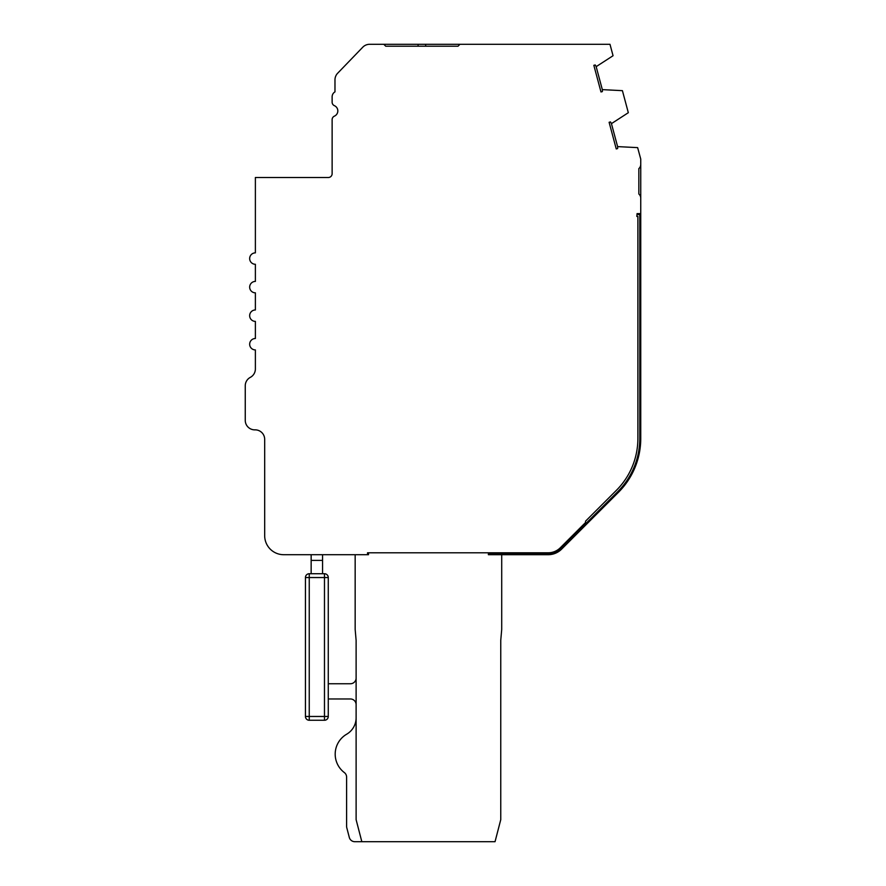 <?xml version="1.0" encoding="UTF-8"?>
<svg xmlns="http://www.w3.org/2000/svg" width="886" height="886" viewBox="0 0 886 886"><rect width="100%" height="100%" fill="white"/><g stroke="black" fill="none" stroke-linecap="round" stroke-linejoin="round"><path stroke-width="1.33" d="M640.744 164.364A5.715 5.715 0 0 1 638.839 168.628L638.839 193.979A5.715 5.715 0 0 1 640.744 198.242L640.744 159.07L637.643 147.63L617.597 146.611A9.513 9.513 0 0 1 617.608 148.571L616.246 148.937L609.114 122.29L610.465 121.925A9.513 9.513 0 0 1 611.44 123.641L628.318 112.699L622.415 90.66L602.325 89.63A9.513 9.513 0 0 1 602.347 91.601L600.985 91.956L593.841 65.32L595.204 64.955A9.513 9.513 0 0 1 596.167 66.66L613.057 55.729L609.989 44.3L369.606 44.3A9.513 9.513 0 0 0 362.762 47.213L337.644 73.25A9.513 9.513 0 0 0 334.974 79.862L334.974 91.878A5.715 5.715 0 0 0 332.128 96.818L332.128 102.189A3.81 3.81 0 0 0 334.41 105.678A5.715 5.715 0 0 1 334.41 116.144A3.81 3.81 0 0 0 332.128 119.632L332.128 173.711A3.81 3.81 0 0 1 328.318 177.51L255.378 177.51L255.378 252.864A5.715 5.715 0 0 0 249.664 258.579A5.715 5.715 0 0 0 255.378 264.283L255.378 281.416A5.715 5.715 0 0 0 249.664 287.119A5.715 5.715 0 0 0 255.378 292.834L255.378 309.967A5.715 5.715 0 0 0 249.664 315.671A5.715 5.715 0 0 0 255.378 321.385L255.378 338.507A5.715 5.715 0 0 0 249.664 344.222A5.715 5.715 0 0 0 255.378 349.926L255.378 368.953A9.513 9.513 0 0 1 250.317 377.37A9.513 9.513 0 0 0 245.256 385.775L245.256 420.341A9.513 9.513 0 0 0 254.969 429.854A9.513 9.513 0 0 1 264.681 439.367L264.681 535.665A19.027 19.027 0 0 0 283.719 554.702L367.535 554.702L367.535 552.798L548.179 552.798A17.133 17.133 0 0 0 560.295 547.781L585.424 522.64A10.278 10.278 0 0 0 585.568 521.156L616.434 490.29A73.272 73.272 0 0 0 637.887 438.481L637.887 216.45L636.824 216.45L637.067 213.604L636.99 214.556L639.792 214.556L639.792 438.481A75.166 75.166 0 0 1 617.775 491.641L560.971 548.445A18.074 18.074 0 0 1 548.179 553.75L488.385 553.75L488.385 554.702L548.179 554.702A19.027 19.027 0 0 0 561.635 549.121L618.45 492.317A76.118 76.118 0 0 0 640.744 438.481L640.744 213.604L637.067 213.604M356.117 678.034A5.715 5.715 0 0 1 350.413 683.748A5.715 5.715 0 0 0 356.117 678.034A5.715 5.715 0 0 1 350.413 683.748A5.715 5.715 0 0 0 356.117 678.034A5.715 5.715 0 0 1 350.413 683.748A5.715 5.715 0 0 0 356.117 678.034A5.715 5.715 0 0 1 350.413 683.748A5.715 5.715 0 0 0 356.117 678.034A5.715 5.715 0 0 1 350.413 683.748L328.274 683.748L328.274 577.539L328.274 716.464A3.81 3.81 0 0 1 324.475 720.263L309.247 720.263A3.81 3.81 0 0 1 305.437 716.464L305.437 577.539A3.81 3.81 0 0 1 309.247 573.729L309.247 577.539L305.437 577.539L305.437 716.464L305.437 577.539M328.274 698.965L328.274 716.464L328.274 698.965L328.274 716.464L328.274 698.965L328.274 716.464L328.274 698.965L328.274 716.464L328.274 698.965L328.274 716.464L328.274 698.965L350.413 698.965A5.715 5.715 0 0 1 356.117 704.68M309.247 720.263L309.247 577.539L324.475 577.539L324.475 573.729A3.81 3.81 0 0 1 328.274 577.539L328.274 683.748M356.117 717.76A19.027 19.027 0 0 1 346.659 734.217A23.08 23.08 0 0 0 344.333 772.559A5.715 5.715 0 0 1 346.603 777.111L346.603 826.295A5.715 5.715 0 0 0 346.78 827.723L349.305 837.425A5.715 5.715 0 0 0 354.832 841.7L495.041 841.7L500.756 819.683L500.756 640.334L501.709 629.459L501.709 554.702L548.179 554.702L501.709 554.702M324.475 573.729L309.247 573.729M596.167 66.66L602.325 89.63M611.44 123.641L617.597 146.611M584.937 524.479A10.278 10.278 0 0 1 582.556 528.2L618.45 492.317L582.556 528.2M322.57 573.729L322.57 560.406L311.152 560.406L311.152 573.729M640.744 213.604L640.744 198.242M361.831 841.7L356.117 819.683L356.117 640.334L355.164 629.459L355.164 554.702M459.945 44.3L458.04 46.205L425.69 46.205L425.69 44.3M418.081 44.3L418.081 46.205L385.72 46.205L383.826 44.3L369.606 44.3L418.081 44.3L383.826 44.3M343.546 67.137L337.644 73.25M311.152 560.406L311.152 554.702M322.57 554.702L322.57 560.406M368.487 552.798L368.487 554.702L367.535 554.702L367.535 552.798M458.04 46.205L385.72 46.205M334.974 79.862L334.974 91.878A5.715 5.715 0 0 0 332.128 96.818A5.715 5.715 0 0 1 334.974 91.878A5.715 5.715 0 0 0 332.128 96.818A5.715 5.715 0 0 1 334.974 91.878A5.715 5.715 0 0 0 332.128 96.818A5.715 5.715 0 0 1 334.974 91.878A5.715 5.715 0 0 0 332.128 96.818A5.715 5.715 0 0 1 334.974 91.878L334.974 79.862L334.974 91.878M332.128 102.189A3.81 3.81 0 0 0 334.41 105.678A3.81 3.81 0 0 1 332.128 102.189A3.81 3.81 0 0 0 334.41 105.678A3.81 3.81 0 0 1 332.128 102.189A3.81 3.81 0 0 0 334.41 105.678A3.81 3.81 0 0 1 332.128 102.189A3.81 3.81 0 0 0 334.41 105.678A3.81 3.81 0 0 1 332.128 102.189A3.81 3.81 0 0 0 334.41 105.678A3.81 3.81 0 0 1 332.128 102.189A3.81 3.81 0 0 0 334.41 105.678A3.81 3.81 0 0 1 332.128 102.189A3.81 3.81 0 0 0 334.41 105.678A3.81 3.81 0 0 1 332.128 102.189A3.81 3.81 0 0 0 334.41 105.678A3.81 3.81 0 0 1 332.128 102.189A3.81 3.81 0 0 0 334.41 105.678A5.715 5.715 0 0 1 334.41 116.144A5.715 5.715 0 0 0 334.41 105.678A5.715 5.715 0 0 1 334.41 116.144A5.715 5.715 0 0 0 334.41 105.678A5.715 5.715 0 0 1 334.41 116.144A5.715 5.715 0 0 0 334.41 105.678A5.715 5.715 0 0 1 334.41 116.144A5.715 5.715 0 0 0 334.41 105.678A5.715 5.715 0 0 1 334.41 116.144A5.715 5.715 0 0 0 334.41 105.678A5.715 5.715 0 0 1 334.41 116.144A5.715 5.715 0 0 0 334.41 105.678A5.715 5.715 0 0 1 334.41 116.144A5.715 5.715 0 0 0 334.41 105.678A5.715 5.715 0 0 1 334.41 116.144A5.715 5.715 0 0 0 334.41 105.678A5.715 5.715 0 0 1 334.41 116.144M332.128 173.711A3.81 3.81 0 0 1 328.318 177.51L255.378 177.51L255.378 252.864A5.715 5.715 0 0 0 249.664 258.579A5.715 5.715 0 0 0 255.378 264.283L255.378 281.416A5.715 5.715 0 0 0 249.664 287.119A5.715 5.715 0 0 0 255.378 292.834L255.378 309.967A5.715 5.715 0 0 0 249.664 315.671A5.715 5.715 0 0 0 255.378 321.385L255.378 338.507A5.715 5.715 0 0 0 249.664 344.222A5.715 5.715 0 0 0 255.378 349.926A5.715 5.715 0 0 1 249.664 344.222A5.715 5.715 0 0 1 255.378 338.507L255.378 321.385A5.715 5.715 0 0 1 249.664 315.671A5.715 5.715 0 0 1 255.378 309.967L255.378 292.834A5.715 5.715 0 0 1 249.664 287.119A5.715 5.715 0 0 1 255.378 281.416L255.378 264.283A5.715 5.715 0 0 1 249.664 258.579A5.715 5.715 0 0 1 255.378 252.864L255.378 177.51L255.378 252.864A5.715 5.715 0 0 0 249.664 258.579A5.715 5.715 0 0 0 255.378 264.283L255.378 281.416A5.715 5.715 0 0 0 249.664 287.119A5.715 5.715 0 0 0 255.378 292.834L255.378 309.967A5.715 5.715 0 0 0 249.664 315.671A5.715 5.715 0 0 0 255.378 321.385L255.378 338.507A5.715 5.715 0 0 0 249.664 344.222A5.715 5.715 0 0 0 255.378 349.926A5.715 5.715 0 0 1 249.664 344.222A5.715 5.715 0 0 1 255.378 338.507L255.378 321.385A5.715 5.715 0 0 1 249.664 315.671A5.715 5.715 0 0 1 255.378 309.967L255.378 292.834A5.715 5.715 0 0 1 249.664 287.119A5.715 5.715 0 0 1 255.378 281.416L255.378 264.283A5.715 5.715 0 0 1 249.664 258.579A5.715 5.715 0 0 1 255.378 252.864L255.378 177.51L255.378 252.864A5.715 5.715 0 0 0 249.664 258.579A5.715 5.715 0 0 0 255.378 264.283L255.378 281.416A5.715 5.715 0 0 0 249.664 287.119A5.715 5.715 0 0 0 255.378 292.834L255.378 309.967A5.715 5.715 0 0 0 249.664 315.671A5.715 5.715 0 0 0 255.378 321.385L255.378 338.507A5.715 5.715 0 0 0 249.664 344.222A5.715 5.715 0 0 0 255.378 349.926A5.715 5.715 0 0 1 249.664 344.222A5.715 5.715 0 0 1 255.378 338.507L255.378 321.385A5.715 5.715 0 0 1 249.664 315.671A5.715 5.715 0 0 1 255.378 309.967L255.378 292.834A5.715 5.715 0 0 1 249.664 287.119A5.715 5.715 0 0 1 255.378 281.416L255.378 264.283A5.715 5.715 0 0 1 249.664 258.579A5.715 5.715 0 0 1 255.378 252.864L255.378 177.51L255.378 252.864A5.715 5.715 0 0 0 249.664 258.579A5.715 5.715 0 0 0 255.378 264.283L255.378 281.416A5.715 5.715 0 0 0 249.664 287.119A5.715 5.715 0 0 0 255.378 292.834L255.378 309.967A5.715 5.715 0 0 0 249.664 315.671A5.715 5.715 0 0 0 255.378 321.385L255.378 338.507A5.715 5.715 0 0 0 249.664 344.222A5.715 5.715 0 0 0 255.378 349.926A5.715 5.715 0 0 1 249.664 344.222A5.715 5.715 0 0 1 255.378 338.507L255.378 321.385A5.715 5.715 0 0 1 249.664 315.671A5.715 5.715 0 0 1 255.378 309.967L255.378 292.834A5.715 5.715 0 0 1 249.664 287.119A5.715 5.715 0 0 1 255.378 281.416L255.378 264.283A5.715 5.715 0 0 1 249.664 258.579A5.715 5.715 0 0 1 255.378 252.864L255.378 177.51L328.318 177.51A3.81 3.81 0 0 0 332.128 173.711A3.81 3.81 0 0 1 328.318 177.51A3.81 3.81 0 0 0 332.128 173.711A3.81 3.81 0 0 1 328.318 177.51A3.81 3.81 0 0 0 332.128 173.711A3.81 3.81 0 0 1 328.318 177.51A3.81 3.81 0 0 0 332.128 173.711A3.81 3.81 0 0 1 328.318 177.51M245.256 385.775L245.256 420.341L245.256 385.775M254.969 429.854A9.513 9.513 0 0 1 264.681 439.367L264.681 535.665L264.681 439.367A9.513 9.513 0 0 0 254.969 429.854A9.513 9.513 0 0 1 264.681 439.367A9.513 9.513 0 0 0 254.969 429.854A9.513 9.513 0 0 1 264.681 439.367A9.513 9.513 0 0 0 254.969 429.854A9.513 9.513 0 0 1 264.681 439.367A9.513 9.513 0 0 0 254.969 429.854M344.333 772.559A5.715 5.715 0 0 1 346.603 777.111L346.603 826.295L346.603 777.111A5.715 5.715 0 0 0 344.333 772.559A5.715 5.715 0 0 1 346.603 777.111A5.715 5.715 0 0 0 344.333 772.559A5.715 5.715 0 0 1 346.603 777.111A5.715 5.715 0 0 0 344.333 772.559A5.715 5.715 0 0 1 346.603 777.111A5.715 5.715 0 0 0 344.333 772.559M346.78 827.723L349.305 837.425L346.78 827.723M305.437 716.464L324.475 716.464L324.475 720.263M328.274 577.539L324.475 577.539L324.475 716.464L328.274 716.464"/></g></svg>

